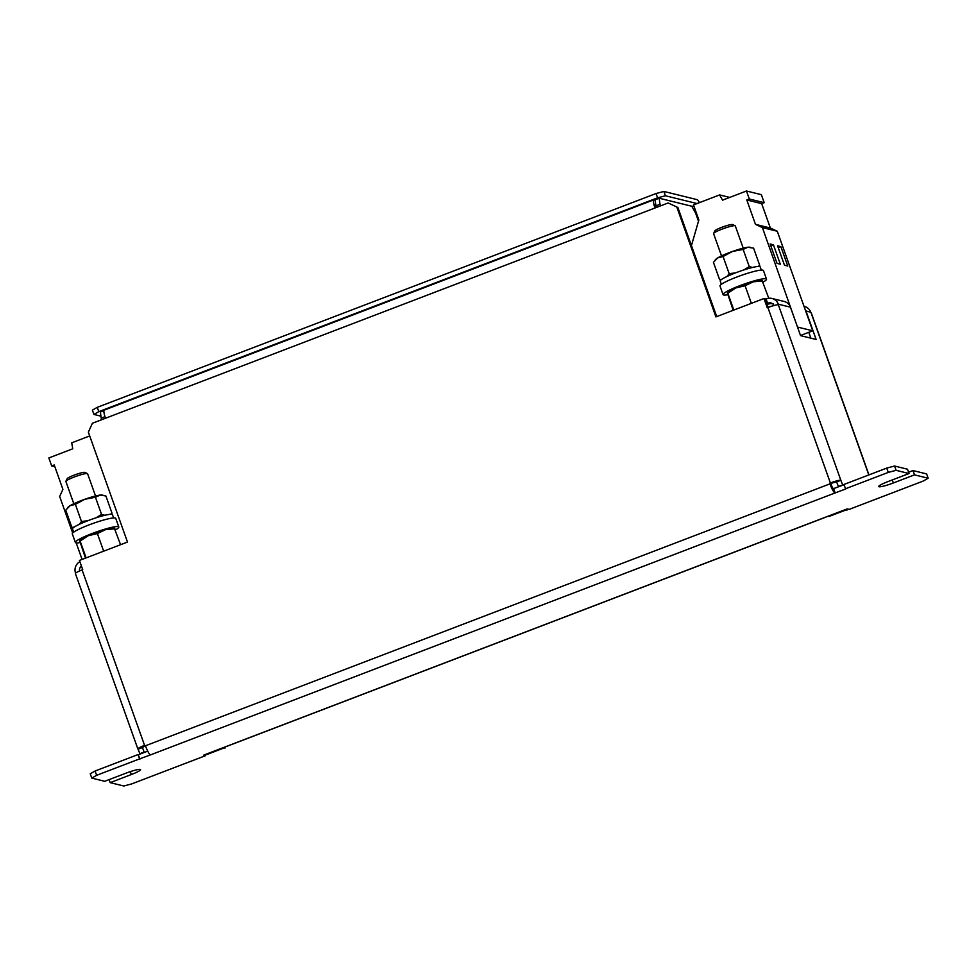 <?xml version="1.0" encoding="UTF-8"?>
<svg xmlns="http://www.w3.org/2000/svg" width="977" height="977" viewBox="0 0 977 977"><rect width="100%" height="100%" fill="white"/><g stroke="black" fill="none" stroke-linecap="round" stroke-linejoin="round"><path stroke-width="1.47" d="M743.228 248.158L735.302 225.907A11.529 1.429 160.4 0 0 735.156 225.76A11.529 1.429 160.4 0 0 733.324 225.785A11.529 1.429 160.4 0 0 721.576 229.302A11.529 1.429 160.4 0 0 713.613 233.43A11.529 1.429 160.4 0 0 713.589 233.637L721.514 255.889M735.156 225.76L732.567 224.563A9.477 1.172 160.4 0 0 731.065 224.576A9.477 1.172 160.4 0 0 721.405 227.47A9.477 1.172 160.4 0 0 714.859 230.865L713.613 233.43M727.767 294.749A23.057 2.858 -19.6 0 1 723.078 294.627L720 286.017A23.057 2.858 -19.6 0 1 736.756 277.053A23.057 2.858 -19.6 0 1 763.44 270.544L766.505 279.166A23.057 2.858 -19.6 0 1 763.025 282.17M723.078 294.627A23.057 2.858 -19.6 0 1 739.833 285.675A23.057 2.858 -19.6 0 1 766.505 279.166M773.405 303.639L770.426 303.639A23.057 2.858 -19.6 0 0 766.957 304.384M771.977 306.119A23.057 2.858 160.4 0 0 767.885 306.961M95.526 495.986L87.6 473.735A11.529 1.429 160.4 0 0 87.466 473.601A11.529 1.429 160.4 0 0 85.622 473.613A11.529 1.429 160.4 0 0 73.886 477.142A11.529 1.429 160.4 0 0 65.911 481.27A11.529 1.429 160.4 0 0 65.886 481.466L73.812 503.729M87.466 473.601L84.865 472.392A9.477 1.172 160.4 0 0 83.363 472.404A9.477 1.172 160.4 0 0 73.702 475.298A9.477 1.172 160.4 0 0 67.157 478.693L65.911 481.27M80.065 542.577A23.057 2.858 -19.6 0 1 75.376 542.467A23.057 2.858 -19.6 0 1 92.131 533.515A23.057 2.858 -19.6 0 1 118.803 526.994A23.057 2.858 -19.6 0 1 115.323 529.998M75.376 542.467L72.298 533.845A23.057 2.858 -19.6 0 1 89.066 524.893A23.057 2.858 -19.6 0 1 115.738 518.372L118.803 526.994M79.626 570.959A4.616 4.494 103.8 0 1 81.445 566.086M766.518 303.126L768.276 303.114A4.616 4.494 103.8 0 1 773.943 305.545M894.578 466.029L907.523 469.216L909.05 473.527L896.117 470.34L888.276 472.404L886.737 468.093L894.578 466.029L896.117 470.34M826.029 516.992A9.22 1.698 -110.9 0 1 825.858 517.138L225.565 746.831A9.22 1.698 69.1 0 1 225.345 746.831L203.753 755.099L205.732 755.587L131.651 783.933L123.81 785.996L110.181 782.638L131.345 774.541A12.677 1.575 -19.6 0 0 140.566 769.607A12.677 1.575 -19.6 0 0 125.886 773.198L104.722 781.295L91.777 778.107L90.238 773.796L95.099 771L138.075 754.562L139.613 758.873L96.638 775.311L91.777 778.107M138.233 749.139L142.471 747.527L144.083 752.046L139.845 753.67L138.087 749.103A9.22 1.148 -19.6 0 1 137.867 748.956A9.22 1.148 -19.6 0 1 144.572 745.378L145.439 745.781A9.22 1.698 69.1 0 0 150.495 754.891L139.613 758.873M843.859 484.775L833.479 488.659A4.616 0.843 -110.9 0 1 830.963 484.103L830.731 483.456L836.593 481.832L838.351 486.399L843.359 484.971M886.737 468.093L843.774 484.531L845.752 488.952L835.017 492.97A9.22 1.698 -110.9 0 1 829.962 483.859L829.742 483.212L830.731 483.456M137.867 748.956L75.4 573.536A9.22 1.148 160.4 0 1 82.105 569.957L82.74 569.713L79.442 560.444L127.486 542.064L88.357 432.152L92.4 423.261L105.528 418.241A9.22 1.698 69.1 0 1 104.209 410.12L653.698 199.858A9.22 1.698 -110.9 0 1 653.931 199.858L654.981 200.114M829.742 483.212L830.377 482.968A9.22 1.148 -19.6 0 1 840.818 480.22L842.577 484.775M764.979 298.815L766.737 298.803A9.22 8.988 103.8 0 1 778.278 304.189L778.351 304.8A9.22 1.148 160.4 0 0 767.91 307.547L767.275 307.792L763.977 298.522L715.921 316.902L676.792 207.002L668.134 202.96L676.792 207.002M653.698 199.858A9.22 1.698 -110.9 0 0 655.005 207.991L668.134 202.96M716.715 316.597L677.782 207.246M768.069 307.486L764.967 298.767L763.977 298.522M835.164 493.006L833.637 488.695M845.3 488.842L888.276 472.404M912.982 470.56L914.509 474.871L928.15 478.229L926.611 473.918L912.982 470.56L908.598 472.233M928.15 478.229L923.289 481.026L849.208 509.371L847.218 508.883L825.626 517.138A9.22 1.698 -110.9 0 0 825.858 517.138M205.341 754.488L205.732 755.587M109.106 779.622L110.181 782.638M95.099 771L96.638 775.311M140.053 758.982L138.075 754.562M147.722 751.142L138.514 754.671M914.509 474.871L893.344 482.968A12.677 1.575 -19.6 0 1 878.677 486.546A12.677 1.575 -19.6 0 1 887.885 481.624L909.05 473.527M142.471 747.527L145.402 745.683M75.571 573.181L75.547 573.072A9.22 8.988 103.8 0 1 79.882 561.702M139.845 753.67L140.627 753.865M144.083 752.046L144.865 752.241M839.121 486.595L838.351 486.399M840.965 480.257L836.739 481.869M804.938 308.927A9.22 8.988 103.8 0 1 806.001 311.016L816.125 339.459L800.554 335.624L790.43 307.181A9.22 8.988 -76.2 0 0 784.165 301.466L772.013 298.474M808.773 332.327L810.861 338.164M868.956 474.895L811.313 313.006A9.22 1.148 160.4 0 0 811.093 312.86L810.715 312.176A9.22 8.988 -76.2 0 0 804.45 306.46L804.022 306.351M655.811 207.674A4.616 0.843 -110.9 0 1 655.347 204.169A4.616 0.843 -110.9 0 1 655.457 204.169L655.518 204.181M765.064 298.791L766.603 303.102M766.102 299.047L767.641 303.358M656.312 207.49L654.944 199.833L659.182 198.221L691.814 206.257L695.6 213.084L698.494 221.217M659.182 198.221L659.988 204.315L655.762 205.939M660.55 205.866L659.988 204.315M105.003 416.678L101.193 418.132L101.742 419.683M101.193 418.132L100.375 412.038L103.892 410.694M828.752 515.954L845.691 509.469M845.887 510.018L828.948 516.491M846.876 510.263L846.485 509.164M206.88 753.902L223.806 747.417M224.002 747.967L207.075 754.452M225.003 748.211L224.612 747.112M97.26 407.336L98.787 411.647L93.926 414.443L92.388 410.132L97.26 407.336L656.056 193.519L663.896 191.455L665.422 195.766L697.053 203.546M665.422 195.766L657.594 197.83L656.056 193.519M98.787 411.647L657.594 197.83M100.924 416.165L93.926 414.443M663.896 191.455L697.126 199.638A9.22 1.698 69.1 0 1 699.483 202.618M691.435 245.581L698.848 219.996L693.487 204.914L719.609 194.924L722.565 200.151L746.477 191.004L749.322 199.003L746.794 199.967L755.477 224.356L762.402 227.58L797.574 327.258M729.721 197.415L719.609 194.924M749.322 199.003L764.197 202.666L761.352 194.667L746.477 191.004M764.197 202.666L761.669 203.631L746.794 199.967M761.669 203.631L770.352 228.02L755.477 224.356M770.352 228.02L777.277 231.244L762.402 227.58M773.418 244.787L770.145 243.981L777.045 263.387L780.318 264.193L773.418 244.787L770.792 245.801M780.855 246.619L777.582 245.813L784.482 265.219L787.755 266.025L780.855 246.619L778.229 247.633M777.277 231.244L812.73 330.812L797.855 327.148M812.73 330.812L800.505 335.49M89.701 435.937L71.724 442.825L72.75 448.797L48.85 457.944L51.696 465.931L54.834 466.701M51.696 465.931L54.223 464.967L62.907 489.355L59.67 496.475L72.677 533.002M76.194 542.882L82.092 559.43M104.82 515.282L101.559 514.427L95.441 497.256L84.852 499.259L75.363 504.352L70.002 505.72L65.74 510.177L71.858 527.348L74.069 527.165M87.893 520.692L81.482 521.523L75.363 504.352M101.559 514.427L96.051 517.81M81.482 521.523L79.271 524.331M73.214 527.788L71.858 527.348M111.256 514.268L112.013 513.169L105.895 495.986L100.118 495.083L95.441 497.256M112.013 513.169L110.425 514.293M102.927 495.18L102.072 495.034A18.441 2.296 160.4 0 0 100.118 495.083A18.441 2.296 160.4 0 0 84.852 499.259A18.441 2.296 160.4 0 0 70.002 505.72A18.441 2.296 -19.6 0 0 68.146 507.112L67.389 507.979M85.5 558.136L79.699 540.843M120.562 544.714L114.48 528.618M114.895 528.801L105.589 529.632L97.382 533.552L88.199 535.75L80.114 541.026L86.123 557.891M104.71 550.784L103.501 550.735L97.382 533.552M114.541 528.337L113.882 528.227A18.441 2.296 160.4 0 0 105.589 529.632A18.441 2.296 160.4 0 0 88.199 535.75A18.441 2.296 160.4 0 0 79.967 540.305L79.723 540.574M73.666 532.172L72.506 528.911A21.213 2.638 -19.6 0 1 91.606 519.324A21.213 2.638 -19.6 0 1 112.465 514.684L113.625 517.944M752.51 267.454L749.261 266.599L743.143 249.416L732.555 251.431L723.065 256.511L717.704 257.891L713.442 262.349L719.561 279.52L721.759 279.324M735.596 272.852L729.184 273.694L723.065 256.511M749.261 266.599L743.753 269.97M729.184 273.694L726.973 276.491M720.916 279.959L719.561 279.52M758.946 266.44L759.715 265.341L753.597 248.158L747.82 247.254L743.143 249.416M759.715 265.341L758.128 266.452M750.617 247.352L749.762 247.205A18.441 2.296 160.4 0 0 747.82 247.254A18.441 2.296 160.4 0 0 732.555 251.431A18.441 2.296 160.4 0 0 717.704 257.891A18.441 2.296 -19.6 0 0 715.848 259.284L715.091 260.138M733.202 310.295L727.401 293.015M768.716 298.144L762.182 280.778M762.597 280.961L753.291 281.803L745.085 285.724L735.901 287.922L727.816 293.198L733.825 310.063M752.412 302.943L751.191 302.907L745.085 285.724M762.243 280.497L761.584 280.387A18.441 2.296 160.4 0 0 753.291 281.803A18.441 2.296 160.4 0 0 735.901 287.922A18.441 2.296 160.4 0 0 727.657 292.465L727.425 292.746M721.368 284.331L720.208 281.083A21.213 2.638 -19.6 0 1 739.308 271.484A21.213 2.638 -19.6 0 1 760.167 266.855L761.327 270.104M768.276 303.114L770.426 303.639M82.105 569.957L144.572 745.378M829.962 483.859L145.439 745.781M830.377 482.968L767.91 307.547M655.005 207.991L105.528 418.241M225.345 746.831L825.626 517.138M835.017 492.97L150.495 754.891M840.818 480.22L778.351 304.8M810.715 312.176L806.001 311.016M790.43 307.181L778.278 304.189M868.809 474.956L811.093 312.86M131.345 774.541L130.307 771.622M892.27 479.951L893.344 482.968M693.792 205.805L691.948 206.513M694.476 211.069L695.526 210.666"/></g></svg>
